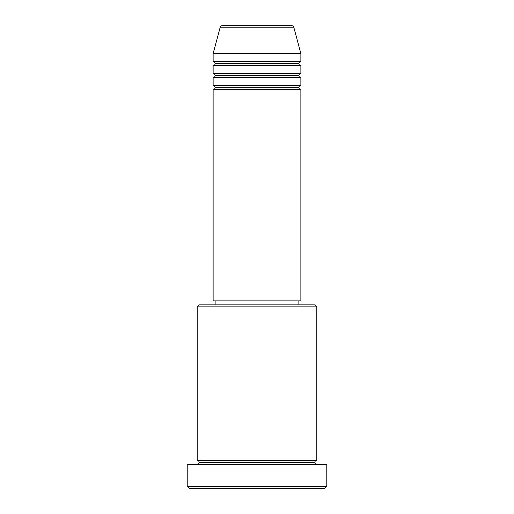 <?xml version="1.0" encoding="UTF-8"?>
<svg xmlns="http://www.w3.org/2000/svg" width="514" height="514" viewBox="0 0 514 514"><rect width="100%" height="100%" fill="white"/><g stroke="black" fill="none" stroke-linecap="round" stroke-linejoin="round"><path stroke-width="0.77" d="M300.87 85.517L213.13 85.517L213.13 77.543L300.87 77.543L300.87 85.517A1.992 1.992 0 0 0 298.872 87.515L215.128 87.515A1.992 1.992 0 0 0 213.13 85.517L300.87 85.517L300.87 77.543A1.992 1.992 0 0 1 298.872 75.552L215.128 75.552A1.992 1.992 0 0 0 213.13 73.553L300.87 73.553L300.87 65.58A1.992 1.992 0 0 1 298.872 63.588L215.128 63.588A1.992 1.992 0 0 0 213.13 61.59L300.87 61.59L300.87 53.617L293.783 27.178A1.992 1.992 0 0 0 291.856 25.7L222.144 25.7A1.992 1.992 0 0 0 220.217 27.178L293.783 27.178A1.992 1.992 0 0 0 291.856 25.7L222.144 25.7A1.992 1.992 0 0 0 220.217 27.178L213.13 53.617L300.87 53.617L293.783 27.178L220.217 27.178L213.13 53.617L213.13 61.59A1.992 1.992 0 0 1 215.128 63.588A1.992 1.992 0 0 1 213.13 65.58L213.13 73.553A1.992 1.992 0 0 1 215.128 75.552A1.992 1.992 0 0 1 213.13 77.543L213.13 85.517A1.992 1.992 0 0 1 215.128 87.515A1.992 1.992 0 0 1 213.13 89.507L213.13 300.87L300.87 300.87L300.87 89.507A1.992 1.992 0 0 1 298.872 87.515A1.992 1.992 0 0 1 300.857 85.517M300.87 61.59L213.13 61.59L213.13 53.617L300.87 53.617L300.87 61.59A1.992 1.992 0 0 0 298.872 63.588A1.992 1.992 0 0 0 300.87 65.58L300.87 73.553A1.992 1.992 0 0 0 298.872 75.552A1.992 1.992 0 0 1 300.857 73.553M300.87 73.553L213.13 73.553L213.13 65.58L300.87 65.58L213.13 65.58A1.992 1.992 0 0 0 215.128 63.588L298.872 63.588A1.992 1.992 0 0 1 300.857 61.59M316.817 306.852L314.825 304.853L199.175 304.853L197.183 306.852L316.817 306.852L197.183 306.852L197.183 460.383A1.992 1.992 0 0 1 199.175 462.382A1.992 1.992 0 0 1 197.183 464.373A1.992 1.992 0 0 0 199.175 462.382A1.992 1.992 0 0 0 197.183 460.383L316.817 460.383L316.817 306.852L316.817 460.383A1.992 1.992 0 0 0 314.825 462.382A1.992 1.992 0 0 1 316.817 460.383L197.183 460.383L197.183 306.852L199.175 304.853L314.825 304.853L316.817 306.852M187.212 486.308L189.203 488.3L324.797 488.3L326.788 486.308L187.212 486.308L326.788 486.308L326.788 464.373L187.212 464.373L187.212 486.308L187.212 464.373L326.788 464.373L326.788 486.308L324.797 488.3L189.203 488.3L187.212 486.308M316.817 464.373A1.992 1.992 0 0 1 314.825 462.382L199.175 462.382L314.825 462.382A1.992 1.992 0 0 0 316.817 464.373M300.87 89.507L213.13 89.507L213.13 300.87L300.87 300.87L300.87 89.507L213.13 89.507A1.992 1.992 0 0 0 215.128 87.515L298.872 87.515A1.992 1.992 0 0 0 300.857 89.507M298.872 304.853L298.872 300.87L298.872 304.853M215.128 300.87L215.128 304.853L215.128 300.87M300.87 77.543L213.13 77.543A1.992 1.992 0 0 0 215.128 75.552L298.872 75.552A1.992 1.992 0 0 0 300.857 77.543"/></g></svg>

